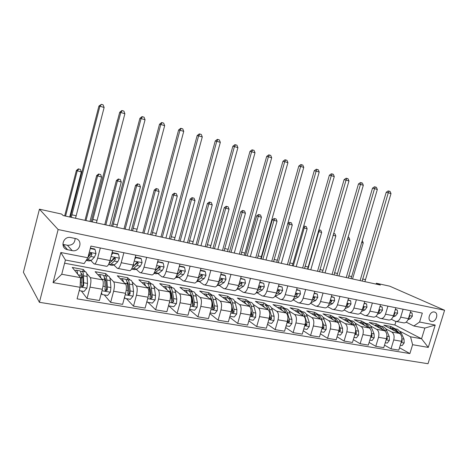 <?xml version="1.0" encoding="UTF-8"?>
<svg xmlns="http://www.w3.org/2000/svg" width="468" height="468" viewBox="0 0 468 468"><rect width="100%" height="100%" fill="white"/><g stroke="black" fill="none" stroke-linecap="round" stroke-linejoin="round"><path stroke-width="0.7" d="M434.362 312.027C429.747 310.834 426.664 320.592 431.402 321.381L431.467 321.399C436.1 322.546 439.136 312.805 434.38 312.033L434.362 312.027M39.417 302.316L428.021 363.718L444.6 310.261L58.137 229.542L39.417 302.316L23.4 272.282L39.435 209.19L58.137 229.542M39.435 209.19L61.606 214.063L63.203 215.578L380.396 285.047L376.342 283.239L376.085 284.099M67.737 249.742L72.171 250.614C80.034 252.463 83.368 239.932 75.377 238.51L70.884 237.586C63.034 235.656 59.559 248.169 67.509 249.696L63.116 244.407L67.421 245.267C72.324 245.443 74.892 243.173 75.12 238.458M80.11 287.299L53.054 282.631L60.834 252.515L87.855 257.751L84.164 263.572L65.421 260.021L61.729 274.266L80.484 277.629L80.11 287.299L77.085 298.853L409.886 353.568L399.514 347.771M64.596 263.209L394.863 324.991L421.557 338.774L424.856 328.074L413.858 325.991L419.58 322.037L422.323 313.098L90.909 246.074L87.855 257.751M419.58 322.037L435.193 325.061L428.279 347.402L412.612 344.7L409.886 353.568M376.342 283.239L389.756 286.188L444.6 310.261M413.858 325.991L406.171 322.159M403.1 309.208L400.678 317.158C399.403 320.533 397.601 321.896 395.267 321.253L391.283 319.24M387.937 306.142L385.497 314.204C384.222 317.626 382.438 319.012 380.145 318.375L375.997 316.233M372.37 302.995L369.919 311.167C368.638 314.636 366.871 316.052 364.625 315.42L360.301 313.139M356.382 299.76L353.907 308.049C352.626 311.565 350.883 313.01 348.683 312.384L344.179 309.951M339.949 296.437L337.457 304.844C336.176 308.412 334.456 309.886 332.303 309.266L327.612 306.663M323.055 293.021L320.551 301.55C319.264 305.171 317.573 306.675 315.473 306.06L310.576 303.27M305.68 289.505L303.159 298.157C301.872 301.837 300.21 303.375 298.169 302.767L293.062 299.766M287.808 285.895L285.269 294.67C283.982 298.409 282.35 299.976 280.373 299.38L275.389 296.349M269.41 282.175L266.859 291.084C265.572 294.875 263.97 296.478 262.062 295.893L257.236 292.851M250.468 278.343L247.9 287.393C246.613 291.242 245.051 292.88 243.214 292.307L238.563 289.253M230.958 274.4L228.372 283.585C227.085 287.498 225.564 289.177 223.803 288.61L219.34 285.55M210.852 270.329L208.254 279.665C206.967 283.643 205.481 285.357 203.808 284.801L199.543 281.73M190.119 266.14L187.504 275.623C186.223 279.665 184.784 281.42 183.193 280.882L179.145 277.793M168.732 261.817L166.105 271.452C164.824 275.564 163.437 277.36 161.94 276.834L158.125 273.727M146.659 257.353L144.021 267.152C142.74 271.335 141.406 273.166 140.014 272.657L136.445 269.533M123.874 252.743L121.218 262.706C119.943 266.959 118.667 268.843 117.38 268.351L114.081 265.198M100.328 247.981L97.66 258.12C96.396 262.449 95.179 264.373 94.009 263.899L90.997 260.711M394.863 324.991L395.94 321.446M82.83 271.405L83.327 269.498L72.259 267.45L80.484 277.629M83.327 269.498L85.357 271.867M86.668 273.394L90.301 277.629C91.207 279.273 91.12 282.438 90.026 287.124L87.036 298.461L81.35 290.991M102.059 274.938L103.171 275.143C103.954 275.763 104.446 277.255 104.645 279.607L105.177 286.527L104.972 289.674L105.733 291.002L107.201 290.061L107.4 286.919L106.844 280.004C106.645 277.659 106.142 276.167 105.353 275.541L105.867 273.675L95.133 271.686L102.556 279.841C103.527 281.484 103.475 284.632 102.387 289.277L99.409 300.509L87.036 298.461M105.867 273.675L108.143 276.056M109.787 277.776L113.683 281.847C114.713 283.491 114.689 286.621 113.619 291.225L110.647 302.375L104.253 294.887M127.261 279.437L127.723 277.723L117.316 275.792L125.547 283.988C126.641 285.632 126.652 288.738 125.588 293.307L122.622 304.358L110.647 302.375M127.723 277.723L130.227 280.116M132.187 281.988L136.323 285.936C137.469 287.574 137.516 290.663 136.457 295.197L133.503 306.166L126.448 298.666M148.461 283.351L148.923 281.648L138.826 279.776L147.818 288.007C149.023 289.651 149.099 292.716 148.052 297.215L145.103 308.084L133.503 306.166M148.923 281.648L151.644 284.053M153.902 286.042L158.26 289.897C159.518 291.535 159.623 294.583 158.582 299.046L155.645 309.834L147.97 302.328M169.012 287.235L169.498 285.457L159.699 283.643L169.404 291.903C170.709 293.541 170.849 296.572 169.814 301L166.883 311.7L155.645 309.834M169.498 285.457L172.423 287.873M174.956 289.961L179.525 293.734C180.882 295.366 181.046 298.379 180.022 302.778L177.097 313.39L168.849 305.885M188.978 290.979L189.481 289.154L179.964 287.393L190.33 295.682C191.734 297.315 191.927 300.31 190.915 304.668L187.996 315.198L177.097 313.39M189.481 289.154L192.594 291.576M195.39 293.752L200.152 297.455C201.597 299.087 201.819 302.065 200.813 306.394L197.905 316.842L189.522 309.687M208.406 294.483L208.892 292.752L199.643 291.037L210.629 299.344C212.127 300.971 212.373 303.937 211.378 308.231L208.476 318.591L197.905 316.842M208.892 292.752L212.179 295.179M215.221 297.42L220.165 301.064C221.697 302.691 221.972 305.633 220.978 309.898L218.088 320.188L209.88 313.566M227.272 297.952L227.752 296.244L218.767 294.577L230.332 302.901C231.912 304.522 232.21 307.453 231.227 311.682L228.343 321.89L218.088 320.188M227.752 296.244L231.21 298.678M234.48 300.977L239.587 304.574C241.207 306.189 241.523 309.102 240.552 313.303L237.674 323.435L229.648 317.275M245.612 301.322L246.092 299.637L237.352 298.022L249.467 306.353C251.123 307.973 251.468 310.863 250.503 315.034L247.636 325.084L237.674 323.435M246.092 299.637L249.701 302.076M253.194 304.428L258.453 307.973C260.144 309.594 260.512 312.466 259.553 316.608L256.692 326.588L248.847 320.832M263.449 304.604L263.923 302.942L255.423 301.369L268.047 309.705C269.779 311.319 270.171 314.18 269.217 318.287L266.368 328.191L256.692 326.588M263.923 302.942L267.678 305.382M271.376 307.774L276.781 311.284C278.542 312.893 278.957 315.736 278.01 319.82L275.166 329.653L267.497 324.254M280.806 307.792L281.274 306.154L273.008 304.621L286.106 312.969C287.908 314.572 288.335 317.403 287.399 321.452L284.567 331.209L275.166 329.653M281.274 306.154L285.17 308.593M289.054 311.027L294.594 314.496C296.425 316.099 296.876 318.913 295.94 322.938L293.12 332.625L285.626 327.547M297.695 310.898L298.163 309.284L290.113 307.792L303.662 316.134C305.528 317.737 305.996 320.533 305.072 324.523L302.258 334.14L293.12 332.625M298.163 309.284L302.188 311.723L304.019 312.057L299.625 311.249M306.253 314.192L311.91 317.626C313.806 319.223 314.297 322.002 313.379 325.968L310.571 335.521L303.252 330.73M314.139 313.917L314.607 312.326L306.768 310.875L320.732 319.217C322.657 320.808 323.166 323.575 322.253 327.512L319.457 336.995L310.571 335.521M314.607 312.326L318.749 314.765M322.99 317.263L328.758 320.668C330.712 322.253 331.239 325.008 330.332 328.916L327.547 338.335L320.399 333.801M330.18 316.807L330.624 315.292L322.99 313.876L337.34 322.212C339.323 323.797 339.867 326.535 338.967 330.42L336.188 339.768L327.547 338.335M330.624 315.292L334.877 317.731M339.277 320.252L345.156 323.622C347.162 325.207 347.724 327.928 346.829 331.789L344.056 341.073L337.077 336.773M345.799 319.638L346.232 318.181L338.791 316.801L353.51 325.131C355.545 326.711 356.119 329.413 355.23 333.245L352.468 342.465L344.056 341.073M346.232 318.181L350.59 320.615M355.136 323.16L361.115 326.506C363.174 328.08 363.765 330.771 362.881 334.579L360.132 343.74L353.311 339.651M361.015 322.417L361.442 320.995L354.188 319.656L369.246 327.969C371.329 329.542 371.937 332.221 371.06 336.001L368.316 345.097L360.132 343.74M361.442 320.995L365.894 323.429M370.586 325.991L376.652 329.308C378.764 330.876 379.378 333.538 378.513 337.299L375.781 346.332L369.117 342.441M375.845 325.149L376.272 323.745L369.199 322.434L384.573 330.736C386.708 332.303 387.34 334.953 386.48 338.68L383.754 347.654L375.781 346.332M376.272 323.745L380.817 326.173M385.638 328.752L391.792 332.04C393.945 333.602 394.594 336.235 393.734 339.943L391.02 348.859L384.515 345.144M390.306 327.834L390.733 326.424L383.836 325.143L399.514 333.432C401.684 334.989 402.345 337.609 401.497 341.295L398.789 350.146L391.02 348.859M390.733 326.424L395.267 328.793M400.315 331.438L410.547 336.796L421.557 338.774L428.279 347.402M112.671 250.479L110.009 260.524C108.734 264.812 107.488 266.719 106.259 266.233L94.606 264.016M135.814 255.159L133.169 265.034C131.894 269.252 130.584 271.107 129.244 270.609L118.035 268.474M158.225 259.687L155.592 269.404C154.311 273.552 152.948 275.365 151.503 274.845L140.722 272.791M179.934 264.081L177.319 273.64C176.032 277.711 174.623 279.484 173.072 278.951L162.694 276.974M200.977 268.334L198.374 277.74C197.086 281.748 195.63 283.479 193.992 282.935L183.994 281.034M221.382 272.464L218.79 281.718C217.503 285.661 216 287.358 214.28 286.796L204.651 284.965M241.178 276.465L238.604 285.579C237.311 289.458 235.767 291.114 233.965 290.546L224.687 288.779M260.389 280.35L257.827 289.323C256.54 293.149 254.961 294.764 253.083 294.185L244.132 292.482M279.045 284.123L276.5 292.962C275.213 296.724 273.593 298.309 271.651 297.718L263.016 296.074M297.162 287.785L294.635 296.496C293.348 300.204 291.699 301.755 289.692 301.152L281.362 299.567M314.777 291.348L312.261 299.935C310.974 303.58 309.301 305.101 307.23 304.493L299.187 302.96M331.894 294.811L329.402 303.27C328.115 306.868 326.412 308.359 324.283 307.739L316.52 306.265M348.549 298.174L346.068 306.522C344.787 310.062 343.056 311.524 340.874 310.898L333.374 309.471M364.748 301.45L362.285 309.681C361.003 313.174 359.248 314.601 357.025 313.975L349.777 312.595M380.519 304.639L378.074 312.759C376.793 316.198 375.02 317.602 372.744 316.965L365.742 315.631M395.875 307.745L393.442 315.748C392.166 319.147 390.37 320.521 388.054 319.884L381.285 318.591M412.612 344.7L410.547 336.796M410.828 310.77L408.412 318.667C407.142 322.019 405.329 323.365 402.971 322.721L396.425 321.475M65.421 260.021L60.834 252.515M61.729 274.266L53.054 282.631M435.193 325.061L424.856 328.074M90.266 248.543L95.08 249.508L95.993 253.65L94.407 257.189L91.359 260.372L89.16 260.957L86.65 260.477M88.861 256.435L88.768 255.692M95.08 249.508L94.513 248.964L90.371 248.134M86.094 260.524L87.773 259.681L90.792 256.482L91.944 254.294L91.184 252.995L89.645 253.837L88.224 256.324M91.944 254.294L91.33 253.668L87.937 257.423M71.265 217.345L99.9 106.213L98.912 106.072L70.299 217.134M75.518 218.275L104.124 107.482L99.9 106.213L101.445 104.335L103.13 104.844L104.124 107.482M98.912 106.072L101.445 104.335M79.238 290.628L84.059 291.447L86.949 288.054L87.516 283.415L87.142 276.442C87.001 274.072 86.568 272.575 85.843 271.955L84.813 271.768M82.608 276.038L81.414 278.46M77.618 274.084C77.466 272.066 77.08 270.779 76.454 270.229L74.734 270.516M79.033 270.703L80.04 270.89C80.742 271.504 81.151 273.002 81.274 275.383L81.333 285.562L82.111 286.913L83.632 285.96L83.55 275.792C83.421 273.417 83 271.92 82.292 271.305L80.537 271.563M81.093 273.499L81.689 273.704C82.286 274.219 82.637 275.471 82.742 277.454L83.052 285.228L81.59 286.24L82.111 286.913M69.703 217.006L81.327 171.99L76.378 170.475L64.672 215.9M65.573 216.099L77.208 170.955L78.741 169.012L80.385 169.428L78.741 169.012M78.402 168.825L76.378 170.475M81.327 171.99L80.385 169.428M118.55 254.218L117.918 253.662L112.373 252.544L112.987 253.1L118.55 254.218L119.41 258.277L117.766 261.747L114.525 264.829L112.139 265.368L109.84 264.923M111.805 261.32L111.712 260.951M112.987 253.1L111.519 254.826M112.004 252.972L112.373 252.544M108.506 264.537L111.051 264.157L114.268 261.062L115.473 258.921L114.748 257.652L113.244 258.482L112.045 260.629L108.933 263.648M115.473 258.921L114.789 258.289L110.074 262.542M92.278 221.949L120.785 112.484L119.691 112.308L91.213 221.715M96.408 222.85L124.886 113.712L120.785 112.484L122.259 110.618L123.897 111.109L124.886 113.712M119.691 112.308L121.815 110.553L122.259 110.618M135.27 257.184L135.884 257.692L141.272 258.769L142.085 262.764L140.388 266.157L136.96 269.147L134.398 269.632L132.309 269.235M135.884 257.692L134.79 258.991M141.272 258.769L140.581 258.207L135.281 257.148M131.49 269.211L133.596 268.497L136.995 265.496L138.253 263.402L137.563 262.156L136.094 262.975L134.848 265.075L132.467 267.193M138.253 263.402L137.498 262.764L132.953 266.76M112.694 226.418L141.073 118.568L139.885 118.363L111.536 226.167M116.713 227.296L145.057 119.767L141.073 118.568L142.477 116.719L144.074 117.199L145.057 119.767M139.885 118.363L142.003 116.643L142.477 116.719M157.652 261.817L163.285 263.18L164.046 267.105L162.308 270.434L158.705 273.33L155.984 273.774L154.083 273.411M158.067 262.139L157.324 263.028M163.285 263.18L162.536 262.618L157.698 261.647M153.925 273.435L159.021 269.79L160.313 267.743L159.664 266.52L158.231 267.333L156.932 269.387L155.136 270.855M160.313 267.743L159.5 267.099L157.201 269.123M132.549 230.765L160.787 124.488L159.512 124.254L131.303 230.496M136.457 231.625L164.666 125.652L160.787 124.488L162.133 122.651L163.683 123.119L164.666 125.652M159.512 124.254L161.624 122.557L162.133 122.651M101.55 292.441L102.006 294.507L107.587 295.454L110.407 292.108L110.91 287.539L110.325 280.636C110.109 278.29 109.6 276.799 108.792 276.173L107.663 275.968M105.698 279.665L104.762 281.174M101.065 278.208L99.702 274.505L97.876 274.698M102.006 294.507L101.316 293.313M108.792 276.173L103.621 275.634M104.387 277.723L104.756 277.904C105.423 278.425 105.838 279.671 106.002 281.631L106.546 289.323L105.142 290.33L105.733 291.002M89.996 221.446L101.579 177.085L96.648 175.576L84.989 220.352M85.983 220.568L97.572 176.079L99.04 174.149L100.638 174.552L99.04 174.149M98.666 173.956L96.648 175.576M101.579 177.085L100.638 174.552M124.634 296.864L124.962 298.414L130.367 299.333L133.123 296.039L133.561 291.529L132.777 284.696C132.497 282.374 131.917 280.894 131.034 280.262L129.806 280.039M128.039 283.351L127.337 284.257M123.768 282.222L122.218 278.641L120.299 278.764M124.377 279.039L125.582 279.261C126.448 279.893 127.009 281.373 127.278 283.702L128.01 290.552L127.863 293.652L128.601 294.963L130.022 294.033L130.168 290.926L129.414 284.088C129.139 281.759 128.565 280.279 127.7 279.648L125.98 279.624M126.974 281.894L127.109 281.976C127.84 282.502 128.314 283.737 128.536 285.685L129.297 293.29L127.951 294.284L128.601 294.963M109.74 225.775L121.276 182.034L116.362 180.537L104.75 224.681M105.838 224.915L117.38 181.057L118.784 179.145L120.34 179.542L118.784 179.145M118.375 178.94L116.362 180.537M121.276 182.034L120.34 179.542M124.962 298.414L124.383 297.794M146.987 301.14L147.204 302.199L152.433 303.089L155.136 299.842L155.516 295.396L154.545 288.633C154.2 286.334 153.551 284.866 152.597 284.228L151.281 283.982M149.672 287.024L149.193 287.522M145.77 286.135L144.05 282.654L142.038 282.719M146.016 283.017L147.309 283.257C148.245 283.895 148.882 285.363 149.21 287.674L150.134 294.448L150.035 297.513L150.76 298.8L152.129 297.876L152.223 294.817L151.281 288.048C150.942 285.743 150.304 284.269 149.362 283.631L147.648 283.526M148.882 285.995L150.38 289.604L151.339 297.133L152.129 297.876M128.957 229.981L140.447 186.855L135.55 185.363L123.985 228.893M125.155 229.15L136.65 185.901L137.996 184.006L139.511 184.392L137.996 184.006M137.551 183.795L135.55 185.363M140.447 186.855L139.511 184.392M147.204 302.199L146.806 301.807M179.332 266.28L184.62 267.456L185.334 271.311L183.55 274.576L179.788 277.389L175.658 277.547M179.56 266.444L179.156 266.935M184.62 267.456L183.819 266.889L179.408 266.005M175.839 277.255L180.361 273.955L181.701 271.949L181.081 270.75L179.677 271.551L178.343 273.558L177.044 274.552M181.701 271.949L180.823 271.305L178.998 272.832M151.866 234.994L179.964 130.244L178.606 129.981L150.532 234.702M155.663 235.831L183.731 131.373L179.964 130.244L181.245 128.419L182.754 128.87L183.731 131.373M178.606 129.981L180.701 128.32L181.245 128.419M168.638 305.288L168.755 305.867L173.827 306.733L176.471 303.533L176.793 299.146L175.652 292.453C175.248 290.178 174.535 288.715 173.511 288.072L172.119 287.814M167.094 289.938L165.222 286.545L163.127 286.562M167.012 286.872L168.381 287.13C169.387 287.773 170.089 289.236 170.481 291.517L171.581 298.221L171.528 301.252L172.23 302.515L173.558 301.603L173.605 298.578L172.487 291.88C172.089 289.598 171.382 288.136 170.375 287.492L168.661 287.329M170.147 290.02L171.557 293.413L172.71 300.86L173.558 301.603M147.672 234.076L159.108 191.547L154.229 190.066L142.717 232.994M143.968 233.269L155.411 190.622L156.698 188.739L158.178 189.113L156.698 188.739M156.224 188.522L154.229 190.066M159.108 191.547L158.178 189.113M200.357 270.592L205.306 271.604L205.973 275.395L204.153 278.595L200.245 281.326L196.689 281.578M205.306 271.604L204.457 271.031L200.456 270.229M197.221 280.701L201.059 277.992L202.433 276.026L201.848 274.851L200.474 275.64L198.233 278.226M202.433 276.026L201.503 275.377L199.976 276.606M170.656 239.113L198.613 135.843L197.174 135.556L169.24 238.803M174.353 239.92L202.281 136.943L198.613 135.843L199.842 134.029L201.304 134.468L202.281 136.943M197.174 135.556L199.263 133.918L199.842 134.029M220.756 274.698L225.377 275.629L225.997 279.355L224.137 282.491L220.095 285.147L217.058 285.527M225.377 275.629L224.476 275.049L220.861 274.324M217.942 284.023L221.142 281.906L222.552 279.981L221.99 278.829L220.644 279.607L218.755 281.859M222.552 279.981L221.563 279.332L220.276 280.332M188.949 243.12L216.76 141.289L215.251 140.979L187.463 242.793M192.547 243.904L220.329 142.36L216.76 141.289L217.936 139.487L219.357 139.92L220.329 142.36M215.251 140.979L217.327 139.37L217.936 139.487M240.552 278.671L244.852 279.531L245.431 283.199L243.541 286.276L239.364 288.855L236.785 289.399M244.852 279.531L240.657 278.296M237.966 287.37L240.628 285.708L242.073 283.824L241.541 282.69L240.219 283.462L238.645 285.433M242.073 283.824L241.038 283.169L239.955 283.988M206.762 247.022L234.421 146.589L232.848 146.256L205.2 246.677M210.267 247.788L237.902 147.636L234.421 146.589L235.544 144.805L236.937 145.22L237.902 147.636M232.848 146.256L234.913 144.676L235.544 144.805M259.769 282.52L263.759 283.321L264.303 286.925L262.378 289.949L258.09 292.459L256.014 293.05M263.759 283.321L259.875 282.157M257.359 290.692L259.553 289.399L261.027 287.551L260.524 286.439L259.231 287.2L257.944 288.926M261.027 287.551L259.945 286.896L259.038 287.568M224.113 250.819L251.626 151.755L249.982 151.398L222.487 250.462M227.53 251.568L255.013 152.767L251.626 151.755L252.697 149.976L254.054 150.386L255.013 152.767M249.982 151.398L252.041 149.842L252.697 149.976M278.431 286.258L282.128 287.001L282.637 290.552L280.683 293.524L274.78 296.49M282.128 287.001L278.53 285.901M276.161 293.974L277.933 292.986L279.437 291.172L278.957 290.084L277.694 290.833L276.699 292.26M279.437 291.172L278.314 290.517L277.571 291.073M241.02 254.522L268.38 156.78L266.678 156.406L239.335 254.153M244.349 255.253L271.68 157.774L268.38 156.78L269.41 155.019L270.726 155.417L271.68 157.774M266.678 156.406L268.726 154.873L269.41 155.019M189.628 309.307L194.577 310.266L197.163 307.107L197.432 302.778L196.127 296.156C195.665 293.904 194.893 292.453 193.81 291.804L192.342 291.529M187.773 293.641L185.761 290.324L183.591 290.295M187.381 290.622L188.832 290.885C189.903 291.535 190.657 292.991 191.108 295.249L192.371 301.889L192.366 304.879L193.056 306.125L194.337 305.218L194.337 302.234L193.056 295.601C192.6 293.342 191.839 291.892 190.763 291.242L189.049 291.026M190.798 293.968L192.102 297.104L193.43 304.475L194.337 305.218M165.894 238.072L177.278 196.121L172.423 194.641L160.963 236.989M162.285 237.282L173.681 195.214L174.915 193.348L176.348 193.711L174.915 193.348M174.406 193.126L172.423 194.641M177.278 196.121L176.348 193.711M210.068 312.905L214.701 313.689L217.234 310.582L217.456 306.306L216 299.754C215.485 297.519 214.66 296.074 213.513 295.425L211.975 295.138M207.845 297.238L205.704 293.986L203.457 293.922M211.934 302.597L212.589 308.394L213.256 309.617L214.496 308.728L214.455 305.779L213.022 299.216C212.513 296.975 211.688 295.53 210.559 294.881L208.839 294.629M210.863 297.841L212.045 300.684L213.543 307.985L214.496 308.728M207.16 294.255L208.681 294.536C209.81 295.185 210.623 296.636 211.126 298.871L211.518 300.684M183.649 241.956L194.981 200.567L190.148 199.105L178.735 240.88M180.133 241.19L191.476 199.69L192.658 197.841L194.056 198.192L192.658 197.841M192.126 197.607L190.148 199.105M194.981 200.567L194.056 198.192M229.928 316.286L234.24 317.017L236.72 313.952L236.902 309.734L235.299 303.246C234.737 301.035 233.854 299.596 232.654 298.941L231.046 298.648M227.331 300.737L225.067 297.549L222.75 297.443M231.812 307.575L232.21 311.805L232.859 313.016L234.064 312.133L233.982 309.219L232.403 302.72C231.847 300.503 230.97 299.07 229.782 298.414L228.062 298.139M230.361 301.644L231.403 304.165L233.058 311.384L234.064 312.133M226.372 297.788L227.957 298.081C229.144 298.736 230.01 300.169 230.566 302.386L230.8 303.369M200.947 245.747L212.226 204.908L207.418 203.451L196.063 244.676M197.525 244.998L208.816 204.048L209.945 202.211L211.308 202.556L209.945 202.211M209.383 201.977L207.418 203.451M212.226 204.908L211.308 202.556M249.21 319.568L253.211 320.247L255.645 317.222L255.78 313.057L254.042 306.634C253.434 304.446 252.504 303.018 251.252 302.357L249.584 302.053M246.256 304.141L243.881 301.006L241.5 300.871M251.041 311.828L251.263 315.122L251.901 316.31L253.065 315.438L252.942 312.56L251.228 306.125C250.626 303.931 249.701 302.509 248.461 301.848L246.741 301.55M249.321 305.37L250.023 306.909M245.039 301.216L246.689 301.521C247.929 302.182 248.847 303.609 249.444 305.803L249.625 306.476M251.053 310.711L252.018 314.689L253.065 315.438M217.819 249.444L229.045 209.137L224.254 207.687L212.952 248.373M214.479 248.707L225.716 208.301L226.799 206.476L228.132 206.815L226.799 206.476M226.214 206.236L224.254 207.687M229.045 209.137L228.132 206.815M267.93 322.756L271.645 323.388L274.032 320.404L274.125 316.286L272.259 309.927C271.604 307.763 270.633 306.347 269.334 305.68L267.608 305.364M264.642 307.458L262.162 304.364L259.722 304.206M269.691 315.765L269.773 318.339L270.393 319.515L271.522 318.644L271.37 315.801L269.527 309.436C268.878 307.265 267.907 305.85 266.62 305.183L264.9 304.867C266.181 305.528 267.146 306.95 267.79 309.12L267.942 309.635M267.766 309.038L268.117 309.757M263.186 304.551L262.162 304.364M269.732 315.151L270.434 317.901L271.522 318.644M234.269 253.042L245.443 213.256L240.675 211.817L229.425 251.983M231.016 252.328L242.196 212.443L243.231 210.635L244.53 210.963L243.231 210.635M242.623 210.389L240.675 211.817M245.443 213.256L244.53 210.963M296.554 289.891L299.982 290.581L300.45 294.074L298.473 296.993L293.091 299.731M299.982 290.581L296.654 289.54M294.407 297.209L295.799 296.472L297.326 294.694L296.876 293.617L295.63 294.36L294.945 295.431M297.326 294.694L296.168 294.033L295.565 294.489M257.499 258.131L284.714 161.682L282.953 161.29L255.756 257.751M260.746 258.845L287.925 162.648L284.714 161.682L285.691 159.933L286.978 160.325L287.925 162.648M282.953 161.29L284.989 159.781L285.691 159.933M286.123 325.851L289.563 326.436L291.897 323.493L291.95 319.428L289.973 313.133C289.277 310.986 288.259 309.582 286.913 308.915L285.135 308.587M282.514 310.682L279.94 307.634L277.448 307.453M287.779 319.662L287.761 321.469L288.364 322.622L289.464 321.768L289.277 318.96L287.311 312.653C286.621 310.5 285.609 309.096 284.275 308.43L282.502 308.102M280.829 307.798L282.602 308.12C283.93 308.786 284.942 310.196 285.626 312.349L285.749 312.741M287.843 319.135L288.329 321.025L289.464 321.768M250.321 256.558L261.436 217.281L256.692 215.847L245.501 255.505M247.145 255.861L258.266 216.485L259.266 214.695L260.53 215.011L259.266 214.695M258.628 214.443L256.692 215.847M261.436 217.281L260.53 215.011M314.168 293.424L317.333 294.056L317.772 297.496L315.771 300.368L310.951 302.778M317.333 294.056L314.268 293.073M312.121 300.392L313.174 299.859L314.718 298.116L314.291 297.057L312.706 298.409M314.718 298.116L313.525 297.455L313.051 297.829M273.569 261.653L300.631 166.462L298.812 166.052L271.773 261.255M276.74 262.343L303.767 167.404L300.631 166.462L301.567 164.724L302.819 165.105L303.767 167.404M298.812 166.052L300.836 164.566L301.567 164.724M303.802 328.858L306.979 329.402L309.272 326.494L309.29 322.481L307.195 316.251C306.464 314.122 305.405 312.729 304.019 312.057M299.9 313.817L297.233 310.81L294.688 310.606M305.306 323.569L305.838 325.652L306.909 324.804L306.686 322.025L304.61 315.783C303.878 313.654 302.825 312.255 301.45 311.589M297.999 310.951L299.818 311.284C301.193 311.957 302.246 313.355 302.971 315.485L303.065 315.765M305.434 322.844L305.739 324.061L306.909 324.804M265.982 259.992L277.038 221.206L272.323 219.779L261.185 258.939M262.881 259.307L273.95 220.428L274.903 218.65L276.138 218.965L274.903 218.65M274.248 218.398L272.323 219.779M277.038 221.206L276.138 218.965M331.291 296.858L334.21 297.443L334.62 300.83L332.596 303.65L328.337 305.686M334.21 297.443L331.397 296.513M329.326 303.51L331.636 301.445L331.227 300.403L330.057 301.082L330.402 300.778L331.636 301.445M289.247 265.081L316.152 171.118L314.285 170.691L287.393 264.677M292.336 265.76L319.205 172.037L316.152 171.118L317.047 169.398L318.269 169.767L319.205 172.037M314.285 170.691L316.298 169.229L317.047 169.398M320.99 331.789L323.92 332.286L326.173 329.419L326.155 325.453L323.955 319.281C323.189 317.175 322.089 315.789 320.668 315.116L318.784 314.771M316.807 316.871L314.063 313.905L311.466 313.677M322.265 327.477L322.838 328.594L323.874 327.752L323.622 325.008L321.44 318.825C320.674 316.719 319.58 315.327 318.164 314.66L316.292 314.315M314.712 314.022L316.579 314.367C317.994 315.034 319.082 316.426 319.843 318.538L319.907 318.726M322.534 326.342L322.668 327.015L323.874 327.752M281.274 263.338L292.272 225.032L287.65 223.651M278.244 262.677L289.253 224.277L290.172 222.511L291.377 222.821L290.172 222.511M289.493 222.253L287.68 223.546M292.272 225.032L291.377 222.821M347.946 300.193L350.631 300.731L351.006 304.071L348.964 306.838L345.203 308.564M350.631 300.731L348.052 299.853M346.057 306.569L348.093 304.68L347.706 303.662L346.823 303.984M348.093 304.68L346.806 304.042M304.539 268.433L331.291 175.664L329.378 175.219L302.638 268.018M307.552 269.094L334.275 176.559L331.291 175.664L332.145 173.956L333.339 174.312L334.275 176.559M329.378 175.219L331.379 173.78L332.145 173.956M337.715 334.632L340.406 335.094L342.611 332.262L342.564 328.343L340.271 322.23C339.464 320.147 338.329 318.766 336.872 318.094L334.948 317.743M333.269 319.849L330.443 316.912L327.799 316.672M338.323 323.142L337.82 321.791C337.019 319.702 335.889 318.322 334.439 317.649L332.52 317.298M330.981 317.011L332.894 317.362C334.345 318.035 335.468 319.416 336.264 321.51L336.305 321.61M338.838 330.841L339.37 331.455L340.376 330.624L340.096 327.91L339.312 325.798M339.13 329.794L340.376 330.624M296.197 266.608L307.143 228.776L303.159 227.635M293.243 265.959L304.194 228.033L305.072 226.284L306.248 226.582L305.072 226.284M304.381 226.021L303.434 226.688M307.143 228.776L306.248 226.582M364.151 303.445L366.614 303.937L366.959 307.224L364.9 309.951L361.583 311.407M366.614 303.937L364.256 303.106M362.32 309.559L364.11 307.833L363.747 306.827L363.098 306.973M319.463 271.703L346.057 180.098L344.103 179.636L317.515 271.276M322.405 272.347L348.97 180.97L346.057 180.098L346.876 178.396L348.04 178.747L348.97 180.97M344.103 179.636L346.092 178.22L346.876 178.396M353.983 337.405L356.452 337.826L358.623 335.029L358.541 331.157L356.154 325.108C355.317 323.037 354.147 321.668 352.656 320.995L350.69 320.639M349.292 322.745L346.39 319.849L343.711 319.585M354.13 325.605L353.767 324.675C352.93 322.604 351.772 321.235 350.28 320.562L348.327 320.2M346.823 319.925L348.777 320.287C350.263 320.96 351.421 322.329 352.252 324.4L352.264 324.429M355.036 333.883L355.464 334.24L356.446 333.421L355.639 329.466M310.781 269.796L321.662 232.426L318.293 231.514M307.891 269.164L318.784 231.701L319.626 229.969L320.773 230.256L319.626 229.969M321.662 232.426L320.773 230.256M379.928 306.604L382.169 307.055L382.491 310.296L380.414 312.975L377.5 314.209M382.169 307.055L380.028 306.277M378.15 312.489L379.706 310.898L379.361 309.91L378.916 309.956M334.035 274.891L360.477 184.421L358.476 183.947L332.046 274.459M336.907 275.523L363.32 185.275L360.477 184.421L361.255 182.736L362.39 183.082L363.32 185.275M358.476 183.947L360.454 182.549L361.255 182.736M369.825 340.101L372.078 340.488L374.207 337.726L374.096 333.9L371.621 327.904C370.755 325.857 369.556 324.5 368.029 323.827L366.029 323.458M364.894 325.57L361.928 322.704L359.208 322.429M369.585 328.191L369.299 327.483C368.433 325.435 367.24 324.072 365.719 323.4L363.724 323.031M362.261 322.762L364.256 323.131C365.765 323.797 366.947 325.149 367.807 327.179M370.831 336.767L371.136 336.954L372.089 336.141L371.487 332.818M325.02 272.92L335.849 235.989L333.064 235.293M333.596 233.474L334.965 233.848L333.614 233.421M333.842 233.561L333.122 235.106M335.849 235.989L334.965 233.848M395.284 309.681L397.326 310.091L397.625 313.285L395.524 315.923L392.98 316.959M397.326 310.091L395.384 309.36M393.57 315.321L394.893 313.888L394.302 312.911M348.268 278.01L374.552 188.645L372.51 188.159L346.232 277.565M351.07 278.624L377.325 189.481L374.552 188.645L375.295 186.972L376.407 187.311L377.325 189.481M372.51 188.159L374.476 186.785L375.295 186.972M410.243 312.683L412.092 313.051L412.361 316.198L410.255 318.796L408.043 319.662M412.092 313.051L410.342 312.361M408.599 318.053L409.693 316.801L409.284 315.83M362.168 281.052L388.294 192.775L386.217 192.272L360.097 280.601M364.905 281.654L391.002 193.588L388.294 192.775L389.007 191.114L390.09 191.435L391.002 193.588M386.217 192.272L388.171 190.915L389.007 191.114M385.252 342.728L387.299 343.079L389.388 340.353L389.253 336.568L386.697 330.63C385.802 328.6 384.573 327.255 383.017 326.576L380.981 326.202M380.098 328.32L377.068 325.482L374.312 325.196M384.673 330.794L384.433 330.221C383.538 328.191 382.315 326.839 380.765 326.167L378.729 325.792M377.307 325.529L379.337 325.904L382.953 329.858M386.404 339.598L387.328 338.791L386.89 335.977M338.943 275.968L349.707 239.476L347.502 238.92M348.028 237.153L348.83 237.358L348.046 237.071M349.707 239.476L348.83 237.358M400.275 345.285L402.129 345.6L404.182 342.909L404.019 339.171L401.386 333.286L397.625 329.261L395.554 328.881M394.916 331.005L391.827 328.197L389.037 327.892M399.391 333.368L395.431 328.858L393.36 328.477M391.973 328.226L394.038 328.606L397.706 332.479M401.234 342.149L402.176 341.377L401.889 338.996M352.544 278.946L363.256 242.886L361.6 242.465M363.256 242.886L362.378 240.786M102.556 279.841L90.301 277.629M125.547 283.988L113.683 281.847M147.818 288.007L136.323 285.936M169.404 291.903L158.26 289.897M190.33 295.682L179.525 293.734M210.629 299.344L200.152 297.455M230.332 302.901L220.165 301.064M249.467 306.353L239.587 304.574M268.047 309.705L258.453 307.973M286.106 312.969L276.781 311.284M303.662 316.134L294.594 314.496M320.732 319.217L311.91 317.626M337.34 322.212L328.758 320.668M353.51 325.131L345.156 323.622M369.246 327.969L361.115 326.506M384.573 330.736L376.652 329.308M399.514 333.432L391.792 332.04M102.387 289.277L90.026 287.124M110.009 260.524L97.66 258.12M133.169 265.034L121.218 262.706M125.588 293.307L113.619 291.225M155.592 269.404L144.021 267.152M148.052 297.215L136.457 295.197M177.319 273.64L166.105 271.452M169.814 301L158.582 299.046M198.374 277.74L187.504 275.623M190.915 304.668L180.022 302.778M218.79 281.718L208.254 279.665M211.378 308.231L200.813 306.394M238.604 285.579L228.372 283.585M231.227 311.682L220.978 309.898M257.827 289.323L247.9 287.393M250.503 315.034L240.552 313.303M276.5 292.962L266.859 291.084M269.217 318.287L259.553 316.608M294.635 296.496L285.269 294.67M287.399 321.452L278.01 319.82M312.261 299.935L303.159 298.157M305.072 324.523L295.94 322.938M329.402 303.27L320.551 301.55M322.253 327.512L313.379 325.968M346.068 306.522L337.457 304.844M338.967 330.42L330.332 328.916M362.285 309.681L353.907 308.049M355.23 333.245L346.829 331.789M378.074 312.759L369.919 311.167M371.06 336.001L362.881 334.579M393.442 315.748L385.497 314.204M386.48 338.68L378.513 337.299M408.412 318.667L400.678 317.158M401.497 341.295L393.734 339.943M67.421 245.267L72.171 250.614M95.975 253.545L89.3 252.229M91.359 260.372L87.773 259.681M94.407 257.189L90.792 256.482M71.832 214.8L76.079 215.736M80.122 286.972L86.878 288.136M83.55 275.792L87.142 276.442M78.22 274.827L81.274 275.383M83.895 282.777L87.516 283.415M80.309 282.145L81.596 282.374M83.052 285.228L83.632 285.96M119.387 258.178L111.062 256.534M114.525 264.829L111.051 264.157M112.045 260.629L110.079 260.243M117.766 261.747L114.268 261.062M92.828 219.434L96.958 220.346M142.061 262.665L134.217 261.109M136.96 269.147L133.596 268.497M134.848 265.075L133.24 264.759M140.388 266.157L136.995 265.496M113.238 223.944L117.252 224.827M164.028 267.006L156.64 265.543M158.705 273.33L155.44 272.704M156.932 269.387L155.663 269.135M162.308 270.434L159.021 269.79M133.082 228.326L136.984 229.185M101.995 290.751L110.337 292.196M106.844 280.004L110.325 280.636M101.889 279.109L104.645 279.607M107.4 286.919L110.91 287.539M103.024 286.147L105.177 286.527M106.546 289.323L107.201 290.061M125.196 294.764L133.058 296.121M129.414 284.088L132.777 284.696M124.81 283.257L127.278 283.702M130.168 290.926L133.561 291.529M126.202 290.23L128.01 290.552M129.297 293.29L130.022 294.033M147.666 298.642L155.066 299.924M151.281 288.048L154.545 288.633M147.016 287.276L149.21 287.674M152.223 294.817L155.516 295.396M148.648 294.185L150.134 294.448M185.316 271.218L178.355 269.843M179.788 277.389L176.623 276.781M178.343 273.558L177.39 273.376M183.55 274.576L180.361 273.955M152.381 232.584L156.183 233.427M169.428 302.41L176.407 303.615M172.487 291.88L175.652 292.453M168.533 291.166L170.481 291.517M173.605 298.578L176.793 299.146M170.393 298.017L171.581 298.221M205.955 275.301L199.409 274.002M200.245 281.326L197.198 280.741M199.099 277.606L198.444 277.483M204.153 278.595L201.059 277.992M171.165 236.732L174.862 237.551M225.986 279.261L219.82 278.039M220.095 285.147L217.608 284.667M219.235 281.537L218.866 281.461M224.137 282.491L221.142 281.906M189.446 240.768L193.05 241.564M245.419 283.105L239.622 281.958M239.364 288.855L237.405 288.475M243.541 286.276L240.628 285.708M207.254 244.7L210.758 245.478M264.291 286.837L258.845 285.761M258.09 292.459L256.628 292.178M262.378 289.949L259.553 289.399M224.593 248.531L228.01 249.286M282.625 290.464L277.512 289.452M276.284 295.957L275.289 295.77M280.683 293.524L277.933 292.986M241.494 252.264L244.822 252.995M190.529 306.054L197.098 307.189M193.056 295.601L196.127 296.156M189.405 294.939L191.108 295.249M194.337 302.234L197.432 302.778M191.476 301.731L192.371 301.889M210.992 309.594L217.17 310.658M213.022 299.216L216 299.754M209.652 298.602L211.126 298.871M214.455 305.779L217.456 306.306M211.916 305.329L212.548 305.44M230.847 313.022L236.662 314.028M232.403 302.72L235.299 303.246M229.302 302.158L230.566 302.386M233.982 309.219L236.902 309.734M231.754 308.827L232.134 308.892M250.123 316.356L255.586 317.298M251.228 306.125L254.042 306.634M248.385 305.61L249.444 305.803M252.942 312.56L255.78 313.057M268.843 319.591L273.967 320.475M269.527 309.436L272.259 309.927M266.924 308.962L267.79 309.12M271.37 315.801L274.125 316.286M300.438 293.986L295.641 293.038M293.968 299.362L293.418 299.257M298.473 296.993L295.799 296.472M257.967 255.902L261.208 256.616M287.024 322.733L291.839 323.563M287.311 312.653L289.973 313.133M284.936 312.22L285.626 312.349M289.277 318.96L291.95 319.428M317.76 297.414L313.262 296.525M315.771 300.368L313.174 299.859M274.026 259.447L277.191 260.144M304.697 325.786L309.213 326.57M304.61 315.783L307.195 316.251M302.451 315.391L302.971 315.485M306.686 322.025L309.29 322.481M334.608 300.743L330.39 299.912M332.596 303.65L330.063 303.153M289.692 262.905L292.781 263.589M321.885 328.758L326.114 329.49M321.44 318.825L323.955 319.281M319.486 318.474L319.843 318.538M323.622 325.008L326.155 325.453M351 303.984L347.051 303.205M348.964 306.838L346.501 306.359M304.978 266.28L307.991 266.947M338.598 331.648L342.558 332.333M337.82 321.791L340.271 322.23M340.096 327.91L342.564 328.343M366.953 307.143L363.267 306.411M364.9 309.951L362.501 309.483M319.896 269.574L322.838 270.223M363.01 307.265L364.11 307.833M354.867 334.462L358.564 335.1M353.767 324.675L356.154 325.108M356.136 330.736L358.541 331.157M355.358 332.783L356.446 333.421M382.485 310.214L379.045 309.529M380.414 312.975L378.138 312.53M334.462 272.791L337.334 273.423M378.776 310.43L379.706 310.898M370.703 337.2L374.154 337.797M369.299 327.483L371.621 327.904M371.756 333.491L374.096 333.9M371.171 335.62L372.089 336.141M397.613 313.203L394.407 312.571M395.524 315.923L393.512 315.531M348.683 275.933L351.486 276.553M394.126 313.507L394.893 313.888M412.355 316.122L409.371 315.531M410.255 318.796L408.482 318.451M362.577 278.998L365.315 279.607M409.079 316.497L409.693 316.801M386.118 339.862L389.341 340.417M384.433 330.221L386.697 330.63M386.972 336.17L389.253 336.568M386.568 338.37L387.328 338.791M401.14 342.459L404.136 342.974M399.181 332.888L401.386 333.286M401.895 338.797L404.019 339.171M401.567 341.043L402.176 341.377M430.279 320.849L431.402 321.381M62.893 244.36L67.509 249.696M85.843 271.955L82.292 271.305M80.04 270.89L76.454 270.229M103.171 275.143L99.702 274.505M131.034 280.262L127.7 279.648M125.582 279.261L122.218 278.641M152.597 284.228L149.362 283.631M147.309 283.257L144.05 282.654M150.093 298.163L150.76 298.8M173.511 288.072L170.375 287.492M168.381 287.13L165.222 286.545M171.61 301.971L172.23 302.515M193.81 291.804L190.763 291.242M188.832 290.885L185.761 290.324M192.483 305.645L193.056 306.125M213.513 295.425L210.559 294.881M208.681 294.536L205.704 293.986M212.724 309.202L213.256 309.617M232.654 298.941L229.782 298.414M227.957 298.081L225.067 297.549M232.374 312.647L232.859 313.016M251.252 302.357L248.461 301.848M246.689 301.521L243.881 301.006M251.445 315.988L251.901 316.31M269.334 305.68L266.62 305.183M269.972 319.223L270.393 319.515M286.913 308.915L284.275 308.43M282.602 308.12L279.94 307.634M287.978 322.364L288.364 322.622M299.818 311.284L297.233 310.81M305.475 325.418L305.838 325.652M320.668 315.116L318.164 314.66M316.579 314.367L314.063 313.905M322.499 328.384L322.838 328.594M336.872 318.094L334.439 317.649M332.894 317.362L330.443 316.912M339.054 331.268L339.37 331.455M352.656 320.995L350.28 320.562M348.777 320.287L346.39 319.849M355.171 334.07L355.464 334.24M368.029 323.827L365.719 323.4M364.256 323.131L361.928 322.704M383.017 326.576L380.765 326.167M379.337 325.904L377.068 325.482M397.625 329.261L395.431 328.858M394.038 328.606L391.827 328.197"/></g></svg>
